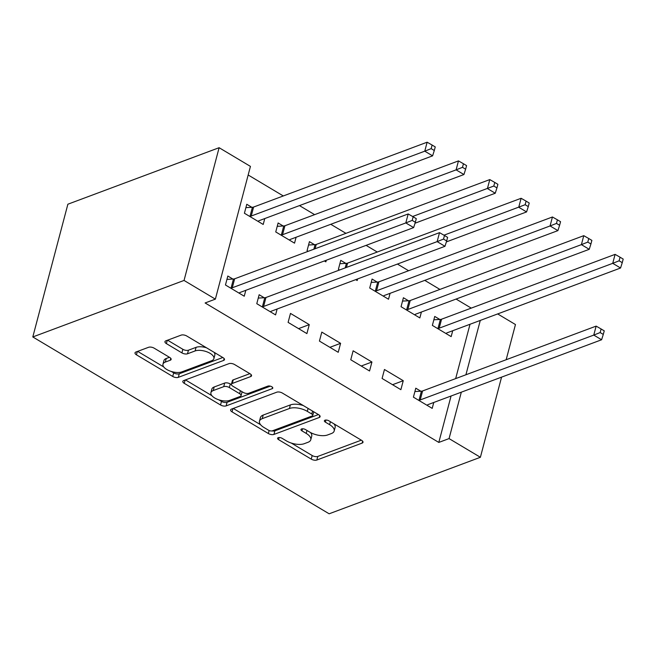 <?xml version="1.0" encoding="UTF-8"?>
<svg xmlns="http://www.w3.org/2000/svg" width="656" height="656" viewBox="0 0 656 656"><rect width="100%" height="100%" fill="white"/><g stroke="black" fill="none" stroke-linecap="round" stroke-linejoin="round"><path stroke-width="0.98" d="M278.185 437.691A2.854 1.287 -165.2 0 0 277.578 438.241A2.854 1.287 -165.2 0 0 278.579 439.627L311.247 459.126A4.084 1.837 -165.2 0 0 316.84 460.02L362.128 443.095A4.084 1.837 -165.2 0 0 362.998 442.308A4.084 1.837 -165.2 0 0 361.571 440.324L328.902 420.824A2.854 1.287 -165.2 0 0 324.982 420.201A2.854 1.287 -165.2 0 0 324.376 420.758A2.854 1.287 -165.2 0 0 325.376 422.144L329.607 424.67A13.054 5.888 -165.2 0 1 334.175 431.008A13.054 5.888 -165.2 0 1 331.395 433.542L327.615 434.953A13.054 5.888 -165.2 0 1 309.73 432.091L305.499 429.573A2.854 1.287 -165.2 0 0 301.588 428.942A2.854 1.287 -165.2 0 0 300.973 429.5A2.854 1.287 -165.2 0 0 301.973 430.885L306.204 433.411A13.054 5.888 -165.2 0 1 310.78 439.758A13.054 5.888 -165.2 0 1 307.992 442.292L304.22 443.702A13.054 5.888 -165.2 0 1 286.328 440.84L282.096 438.315A2.854 1.287 -165.2 0 0 278.185 437.691M154.176 348.18A4.084 1.837 -165.2 0 0 148.592 347.286L135.882 352.034A4.084 1.837 -165.2 0 0 135.013 352.83A4.084 1.837 -165.2 0 0 136.44 354.814L172.725 376.462A4.084 1.837 -165.2 0 0 178.317 377.356L223.606 360.439A4.084 1.837 -165.2 0 0 224.475 359.644A4.084 1.837 -165.2 0 0 223.048 357.659L186.763 336.011A4.084 1.837 -165.2 0 0 181.171 335.118L165.829 340.849A4.084 1.837 -165.2 0 0 164.951 341.645A4.084 1.837 -165.2 0 0 166.386 343.621L181.909 352.887A4.084 1.837 -165.2 0 0 187.501 353.789L195.111 350.944A10.914 4.92 -165.2 0 1 207.501 352.059A10.914 4.92 -165.2 0 1 213.889 358.635A10.914 4.92 -165.2 0 1 211.568 360.759L181.745 371.903A10.914 4.92 -165.2 0 1 169.363 370.779A10.914 4.92 -165.2 0 1 162.967 364.203A10.914 4.92 -165.2 0 1 165.296 362.079L170.265 360.226A4.084 1.837 -165.2 0 0 171.134 359.431A4.084 1.837 -165.2 0 0 169.707 357.454L154.176 348.18M215.365 299.136L184.041 280.44L219.112 147.707L250.436 166.394L215.365 299.136L205.115 302.965L438.807 442.423L449.057 438.593L461.324 392.173M184.041 280.44L32.8 336.954L329.14 513.796L480.389 457.281L449.057 438.593M231.511 409.106A4.084 1.837 -165.2 0 0 230.641 409.893A4.084 1.837 -165.2 0 0 232.068 411.878L268.353 433.526A4.084 1.837 -165.2 0 0 273.946 434.428L319.234 417.503A4.084 1.837 -165.2 0 0 320.103 416.708A4.084 1.837 -165.2 0 0 318.677 414.723L282.392 393.075A4.084 1.837 -165.2 0 0 276.799 392.181L231.511 409.106M220.539 404.998L184.254 383.342A4.084 1.837 -165.2 0 1 182.827 381.366A4.084 1.837 -165.2 0 1 183.696 380.57L228.985 363.645A4.084 1.837 -165.2 0 1 234.577 364.539L250.108 373.805A4.084 1.837 -165.2 0 1 251.535 375.79A4.084 1.837 -165.2 0 1 250.666 376.585L232.298 383.448A4.084 1.837 -165.2 0 0 231.429 384.236A4.084 1.837 -165.2 0 0 232.855 386.22L243.155 392.37A4.084 1.837 -165.2 0 0 248.747 393.264L267.869 386.113A2.854 1.287 -165.2 0 1 271.108 386.409A2.854 1.287 -165.2 0 1 272.781 388.131A2.854 1.287 -165.2 0 1 272.174 388.688L226.131 405.892A4.084 1.837 -165.2 0 1 220.539 404.998L221.49 401.406L218.842 399.832M219.112 147.707L67.871 204.213L32.8 336.954M264.22 297.75L259.153 294.724L256.783 303.687L275.577 314.905L277.135 309.001M283.179 225.992L278.111 222.966L275.741 231.937L294.536 243.155L296.094 237.251M338.225 352.297L340.595 343.326L321.801 332.108L319.431 341.079L338.225 352.297M345.835 263.384L340.759 260.358L338.389 269.329L339.529 270.01M355.691 279.653L357.184 280.538L357.61 278.931M400.882 389.68L403.251 380.71L384.457 369.492L382.087 378.463L400.882 389.68M408.483 300.768L403.415 297.742L401.046 306.713L419.84 317.93L421.398 312.026M438.807 442.423L451.066 396.003M455.666 378.602L470.024 324.253M471.254 308.115L456.084 299.062M439.922 289.419L424.76 280.374M408.598 270.723L397.421 264.056M377.274 252.035L366.097 245.369M345.95 233.339L330.78 224.295M314.618 214.643L299.456 205.599M283.294 195.955L248.165 174.988M439.807 319.464L434.739 316.438L432.37 325.409L451.164 336.618L452.722 330.722M420.849 391.214L415.781 388.188L413.411 397.159L432.206 408.376L433.764 402.472M377.159 282.072L372.083 279.046L369.713 288.017L388.516 299.234L390.074 293.33M369.558 370.984L371.927 362.014L353.133 350.804L350.763 359.767L369.558 370.984M314.503 244.688L309.435 241.662L307.065 250.633L308.205 251.314M324.367 260.957L325.86 261.851L326.286 260.243M306.901 333.601L309.271 324.63L290.477 313.412L288.107 322.383L306.901 333.601M251.855 207.304L246.779 204.278L244.409 213.241L263.212 224.459L264.77 218.555M232.896 279.054L227.829 276.028L225.459 284.999L244.253 296.217L245.811 290.313M497.666 313.929L515.46 324.54L506.153 359.742M465.916 374.773L480.282 320.423M480.389 457.281L501.561 377.143M403.251 380.71L392.55 384.711M371.927 362.014L361.226 366.015M340.595 343.326L329.902 347.319M309.271 324.63L298.57 328.631M310.78 439.758L311.723 436.166A13.054 5.888 -165.2 0 0 310.518 432.542M334.175 431.008L335.126 427.425A13.054 5.888 -165.2 0 0 333.961 423.85M291.248 443.038L312.199 455.535A4.084 1.837 -165.2 0 0 317.783 456.437L361.317 440.168M272.002 430.926A4.084 1.837 -165.2 0 0 274.889 430.836L318.422 414.576M233.274 408.442L260.629 424.768M268.493 430.197A2.854 1.287 -165.2 0 0 272.404 430.82L312.166 415.97A2.854 1.287 -165.2 0 0 312.773 415.412A2.854 1.287 -165.2 0 0 311.772 414.026L307.311 411.361A13.054 5.888 -165.2 0 0 289.419 408.499L262.244 418.651A13.054 5.888 -165.2 0 0 259.464 421.193A13.054 5.888 -165.2 0 0 264.032 427.532L268.493 430.197M312.773 415.412L313.716 411.82A2.854 1.287 -165.2 0 0 313.732 411.771M303.334 405.572A13.054 5.888 -165.2 0 0 290.37 404.916L289.419 408.499M259.464 421.193L260.407 417.601A13.054 5.888 -165.2 0 1 263.195 415.068L290.37 404.916M211.888 395.683L185.459 379.914M249.846 373.658L233.249 379.857A4.084 1.837 -165.2 0 0 232.372 380.652L231.429 384.236M270.313 386.146L227.074 402.3L226.131 405.892M213.241 390.566A10.914 4.92 -165.2 0 0 210.912 392.69A10.914 4.92 -165.2 0 0 217.3 399.266A10.914 4.92 -165.2 0 0 229.69 400.381L240.194 396.462A4.084 1.837 -165.2 0 0 241.064 395.666A4.084 1.837 -165.2 0 0 239.637 393.682L229.329 387.54A4.084 1.837 -165.2 0 0 223.745 386.646L213.241 390.566L214.184 386.983A10.914 4.92 -165.2 0 0 211.855 389.098L210.912 392.69M241.064 395.666L242.015 392.083A4.084 1.837 -165.2 0 0 242.023 391.689M214.184 386.983L224.688 383.055A4.084 1.837 -165.2 0 1 230.281 383.949L231.412 384.629M221.49 401.406A4.084 1.837 -165.2 0 0 227.074 402.3M162.967 364.203L163.918 360.611A10.914 4.92 -165.2 0 1 166.247 358.496L169.453 357.299M213.889 358.635L214.84 355.052A10.914 4.92 -165.2 0 0 214.053 352.288M206.468 347.77A10.914 4.92 -165.2 0 0 196.062 347.352L195.111 350.944M167.592 340.193L182.86 349.304A4.084 1.837 -165.2 0 0 188.452 350.197L196.062 347.352M171.339 371.485L173.676 372.879A4.084 1.837 -165.2 0 0 179.26 373.772L222.794 357.504M137.645 351.378L163.762 366.958M446.096 333.592L446.285 333.346A4.157 1.878 14.8 0 1 447.015 332.854L620.56 268.009L612.729 263.335L615.098 254.364L441.554 319.21A4.157 1.878 14.8 0 1 440.373 319.431L433.854 319.784M619.116 260.801L622.249 262.671L623.2 259.079L620.068 257.209L619.116 260.801L612.729 263.335L439.184 328.18A4.157 1.878 14.8 0 1 438.003 328.402L437.437 328.435M622.249 262.671L620.56 268.009M615.098 254.364L620.068 257.209M418.479 400.185L419.045 400.152A4.157 1.878 -165.2 0 0 420.225 399.93L593.77 335.085L601.601 339.759L428.056 404.604A4.157 1.878 -165.2 0 0 427.327 405.096L427.138 405.351M414.895 391.534L421.414 391.181A4.157 1.878 -165.2 0 0 422.595 390.96L596.14 326.114L593.77 335.085L600.158 332.551L603.29 334.421L604.242 330.837L601.109 328.968L600.158 332.551M601.109 328.968L596.14 326.114M601.601 339.759L603.29 334.421M414.764 314.905L414.961 314.65A4.157 1.878 14.8 0 1 415.691 314.158L589.236 249.313L581.405 244.639L583.774 235.668L410.23 300.514A4.157 1.878 14.8 0 1 409.041 300.735L402.53 301.088M587.792 242.105L590.925 243.975L591.876 240.391L588.744 238.522L587.792 242.105L581.405 244.639L407.86 309.484A4.157 1.878 14.8 0 1 406.671 309.706L406.113 309.739M590.925 243.975L589.236 249.313M583.774 235.668L588.744 238.522M383.44 296.209L383.637 295.954A4.157 1.878 14.8 0 1 384.367 295.462L557.903 230.617L550.072 225.951L552.442 216.98L378.906 281.826A4.157 1.878 14.8 0 1 377.717 282.047L371.206 282.4M556.468 223.417L559.601 225.279L560.552 221.695L557.411 219.826L556.468 223.417L550.072 225.951L376.536 290.788A4.157 1.878 14.8 0 1 375.347 291.018L374.789 291.043M559.601 225.279L557.903 230.617M552.442 216.98L557.411 219.826M446.367 241.9L526.579 211.929L518.748 207.255L521.118 198.284L347.573 263.13A4.157 1.878 14.8 0 1 346.393 263.351L339.874 263.704M525.144 204.721L528.277 206.591L529.22 202.999L526.087 201.13L525.144 204.721L443.956 235.201M528.277 206.591L526.579 211.929M521.118 198.284L526.087 201.13M415.035 223.204L495.255 193.233L487.424 188.559L489.794 179.588L316.249 244.434A4.157 1.878 14.8 0 1 315.069 244.655L308.55 245.008M493.812 186.025L496.945 187.895L497.896 184.311L494.763 182.442L493.812 186.025L412.632 216.505M496.945 187.895L495.255 193.233M489.794 179.588L494.763 182.442M289.468 240.129L289.657 239.875A4.157 1.878 14.8 0 1 290.387 239.383L463.931 174.537L456.1 169.863L458.47 160.9L284.925 225.746A4.157 1.878 14.8 0 1 283.745 225.967L277.226 226.312M462.488 167.329L465.621 169.199L466.572 165.615L463.439 163.746L462.488 167.329L456.1 169.863L282.556 234.709A4.157 1.878 14.8 0 1 281.375 234.93L280.809 234.963M465.621 169.199L463.931 174.537M458.47 160.9L463.439 163.746M261.851 306.713L262.416 306.688A4.157 1.878 -165.2 0 0 263.597 306.467L437.142 241.621L444.973 246.295L271.428 311.141A4.157 1.878 -165.2 0 0 270.698 311.633L270.51 311.879M258.267 298.07L264.786 297.717A4.157 1.878 -165.2 0 0 265.967 297.496L439.512 232.65L437.142 241.621L443.53 239.087L446.662 240.957L447.613 237.365L444.481 235.496L443.53 239.087M444.481 235.496L439.512 232.65M444.973 246.295L446.662 240.957M258.136 221.433L258.333 221.187A4.157 1.878 14.8 0 1 259.063 220.695L432.599 155.849L424.768 151.175L427.138 142.204L253.601 207.05A4.157 1.878 14.8 0 1 252.412 207.271L245.902 207.624M431.164 148.641L434.297 150.511L435.248 146.919L432.115 145.05L431.164 148.641L424.768 151.175L251.232 216.021A4.157 1.878 14.8 0 1 250.043 216.242L249.485 216.267M434.297 150.511L432.599 155.849M427.138 142.204L432.115 145.05M230.527 288.025L231.084 287.992A4.157 1.878 -165.2 0 0 232.273 287.771L405.81 222.925L413.641 227.599L240.104 292.445A4.157 1.878 -165.2 0 0 239.374 292.937L239.178 293.183M226.943 279.374L233.454 279.021A4.157 1.878 -165.2 0 0 234.643 278.8L408.18 213.954L405.81 222.925L412.206 220.391L415.338 222.261L416.289 218.669L413.157 216.8L412.206 220.391M413.157 216.8L408.18 213.954M413.641 227.599L415.338 222.261M279.128 437.527L278.579 439.627M325.934 420.045L325.376 422.144M302.531 428.786L301.973 430.885M306.983 430.459L306.204 433.411M330.386 421.71L329.607 424.67M362.637 441.185L362.128 443.095M317.783 456.437L316.84 460.02M312.199 455.535L311.247 459.126M319.743 415.592L319.234 417.503M274.889 430.836L273.946 434.428M269.149 430.516L268.353 433.526M232.946 408.565L232.068 411.878M312.551 411.074L311.772 414.026M308.09 408.409L307.311 411.361M263.195 415.068L262.244 418.651M185.131 380.037L184.254 383.342M251.174 374.674L250.666 376.585M233.249 379.857L232.298 383.448M272.527 387.352L272.174 388.688M240.416 390.73L239.637 393.682M230.281 383.949L229.329 387.54M224.688 383.055L223.745 386.646M170.773 358.315L170.265 360.226M166.247 358.496L165.296 362.079M188.452 350.197L187.501 353.789M182.86 349.304L181.909 352.887M167.255 340.316L166.386 343.621M224.114 358.52L223.606 360.439M179.26 373.772L178.317 377.356M173.676 372.879L172.725 376.462M137.317 351.501L136.44 354.814M441.554 319.21L439.184 328.18M440.373 319.431L438.003 328.402M419.045 400.152L421.414 391.181M420.225 399.93L422.595 390.96M410.23 300.514L407.86 309.484M409.041 300.735L406.671 309.706M378.906 281.826L376.536 290.788M377.717 282.047L375.347 291.018M347.573 263.13L346.442 267.427M346.393 263.351L345.195 267.894M316.249 244.434L315.118 248.731M315.069 244.655L313.863 249.198M284.925 225.746L282.556 234.709M283.745 225.967L281.375 234.93M262.416 306.688L264.786 297.717M263.597 306.467L265.967 297.496M253.601 207.05L251.232 216.021M252.412 207.271L250.043 216.242M231.084 287.992L233.454 279.021M232.273 287.771L234.643 278.8"/></g></svg>
